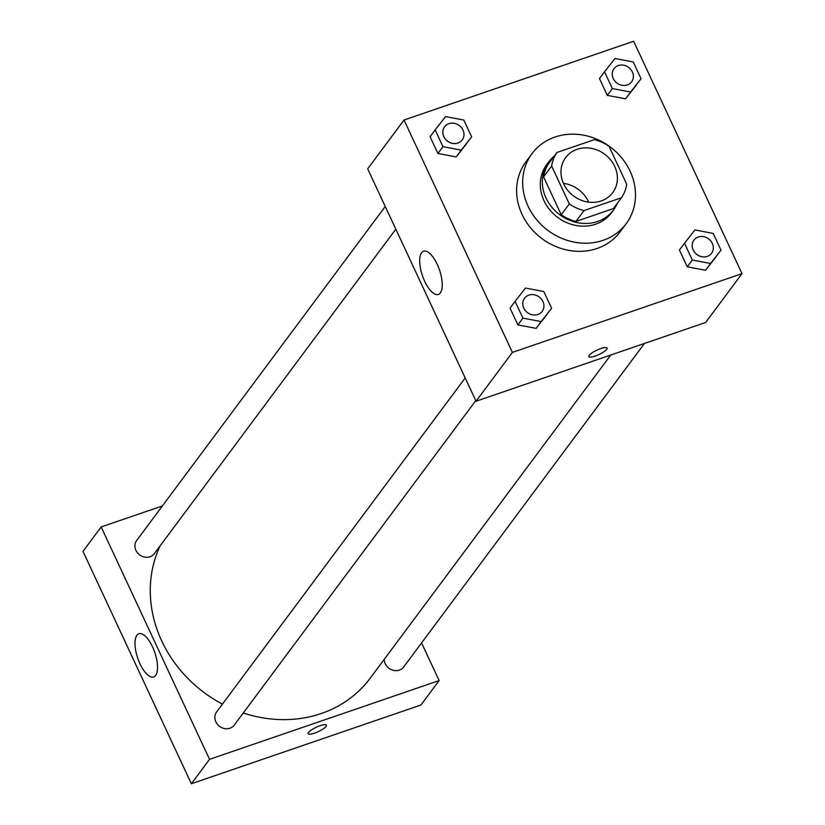 <?xml version="1.0" encoding="UTF-8"?>
<svg xmlns="http://www.w3.org/2000/svg" width="825" height="825" viewBox="0 0 825 825"><rect width="100%" height="100%" fill="white"/><g stroke="black" fill="none" stroke-linecap="round" stroke-linejoin="round"><path stroke-width="1.24" d="M563.434 183.356A29.339 26.039 -143.3 0 1 588.668 202.146M577.139 149.294A29.339 26.039 -143.3 0 1 610.49 159.73A29.339 26.039 -143.3 0 1 612.717 192.638A29.339 26.039 -143.3 0 1 573.633 196.01A29.339 26.039 -143.3 0 1 565.641 157.596A29.339 26.039 -143.3 0 1 577.139 149.294M551.647 166.021L569.302 203.899A39.404 34.97 -143.3 0 0 584.007 210.581L621.431 197.752A39.404 34.97 -143.3 0 0 626.711 184.212L609.046 146.334A39.404 34.97 -143.3 0 0 594.34 139.652L556.916 152.491A39.404 34.97 -143.3 0 0 551.647 166.021L543.562 176.88L561.227 214.758L569.302 203.899M543.562 176.88A39.404 34.97 -143.3 0 1 548.842 163.34L556.916 152.491M561.227 214.758A39.404 34.97 -143.3 0 0 575.933 221.44L613.357 208.601L621.431 197.752M554.132 156.224A40.342 35.805 36.7 0 0 548.728 161.886A40.342 35.805 36.7 0 0 559.721 214.696A40.342 35.805 36.7 0 0 613.47 210.055A40.342 35.805 36.7 0 0 617.327 203.259M613.47 210.055L611.449 212.778A40.342 35.805 -143.3 0 1 557.7 217.408A40.342 35.805 -143.3 0 1 546.717 164.598L548.728 161.886M575.933 221.44L584.007 210.581M554.998 137.043A58.688 52.078 -143.3 0 1 621.72 157.905A58.688 52.078 -143.3 0 1 626.154 223.719A58.688 52.078 -143.3 0 1 547.986 230.464A58.688 52.078 -143.3 0 1 532.001 153.646A58.688 52.078 -143.3 0 1 554.998 137.043M626.154 223.719L620.101 231.866A58.688 52.078 -143.3 0 1 541.932 238.6A58.688 52.078 -143.3 0 1 525.948 161.782L532.001 153.646M684.482 243.251L679.439 250.027L687.256 266.805L705.519 270.27L721.009 250.171L713.182 233.403L694.918 229.938L684.482 243.251L692.299 260.019L710.562 263.484L721.009 250.171M515.089 301.352L510.036 308.137L517.863 324.906L536.116 328.371L551.605 308.282L543.788 291.514L525.525 288.049L515.089 301.352L522.906 318.13L541.169 321.585L551.605 308.282M512.397 352.399L742.005 273.632L633.641 41.25L404.033 120.007L512.397 352.399L476.056 401.228L705.664 322.472L742.005 273.632M604.539 71.796L599.486 78.581L607.303 95.349L625.567 98.814L641.056 78.726L633.239 61.957L614.976 58.492L604.539 71.796L612.356 88.574L630.62 92.029L641.056 78.726M435.136 129.907L430.093 136.682L437.91 153.46L456.173 156.925L471.663 136.826L463.836 120.058L445.572 116.593L435.136 129.907L442.953 146.675L461.216 150.14L471.663 136.826M404.033 120.007L367.692 168.836L476.056 401.228M421.585 252.728A22.842 9.003 71.1 0 1 423.555 251.223A22.842 9.003 71.1 0 1 439.478 269.909A22.842 9.003 71.1 0 1 438.374 294.432A22.842 9.003 71.1 0 1 423.493 278.561A22.842 9.003 71.1 0 1 421.585 252.728M600.703 348.624A10.086 2.413 -25 0 1 607.066 348.088A10.086 2.413 -25 0 1 598.95 354.544A10.086 2.413 -25 0 1 588.782 356.617A10.086 2.413 -25 0 1 600.703 348.624M607.066 348.088A10.086 2.413 -25 0 1 598.95 354.533A10.086 2.413 -25 0 1 588.782 356.617M610.737 355.028L370.188 678.222A124.709 110.663 -143.3 0 1 243.272 712.986M222.441 704.117A124.709 110.663 -143.3 0 1 160.215 545.717M385.254 206.498L136.651 540.519A11.003 9.766 36.7 0 0 137.486 552.863A11.003 9.766 36.7 0 0 149.995 556.772A11.003 9.766 36.7 0 0 154.306 553.658L395.825 229.154M644.449 343.468L403.652 667.002A11.003 9.766 -143.3 0 1 391.813 669.838A11.003 9.766 -143.3 0 1 384.244 659.34M475.767 400.61L234.248 725.113A11.003 9.766 -143.3 0 1 219.594 726.371A11.003 9.766 -143.3 0 1 216.593 711.965L465.197 377.943M439.137 680.573L421.575 642.923L439.137 680.573L209.529 759.33L439.137 680.573L420.967 704.993L191.359 783.75L209.529 759.33L101.166 526.948L209.529 759.33M101.166 526.948L162.381 505.952L101.166 526.948L82.995 551.368L191.359 783.75M462.227 139.941L462.237 139.92A11.003 9.766 -143.3 0 1 462.227 139.941A11.003 9.766 -143.3 0 1 447.562 141.199A11.003 9.766 -143.3 0 1 444.572 126.802A11.003 9.766 -143.3 0 1 444.582 126.782A11.003 9.766 -143.3 0 1 448.903 123.668A11.003 9.766 -143.3 0 1 461.412 127.576A11.003 9.766 -143.3 0 1 462.237 139.92A11.003 9.766 -143.3 0 1 447.583 141.178A11.003 9.766 -143.3 0 1 444.582 126.772L444.582 126.772M430.093 136.682L437.91 153.46L456.173 156.925L461.216 150.14M456.173 156.925L466.61 143.612M437.91 153.46L442.953 146.675M542.169 311.386L542.19 311.365A11.003 9.766 -143.3 0 1 542.169 311.386A11.003 9.766 -143.3 0 1 527.515 312.654A11.003 9.766 -143.3 0 1 524.514 298.248A11.003 9.766 -143.3 0 1 524.525 298.238A11.003 9.766 -143.3 0 1 528.846 295.113A11.003 9.766 -143.3 0 1 541.355 299.021A11.003 9.766 -143.3 0 1 542.19 311.365A11.003 9.766 -143.3 0 1 527.536 312.634A11.003 9.766 -143.3 0 1 524.535 298.227L524.514 298.248M510.036 308.137L517.863 324.906L536.116 328.371L541.169 321.585M536.116 328.371L546.562 315.067M517.863 324.906L522.906 318.13M631.62 81.83L631.641 81.809A11.003 9.766 -143.3 0 1 631.62 81.83A11.003 9.766 -143.3 0 1 616.966 83.098A11.003 9.766 -143.3 0 1 613.965 68.692A11.003 9.766 -143.3 0 1 613.975 68.681L613.986 68.671A11.003 9.766 -143.3 0 1 618.296 65.557A11.003 9.766 -143.3 0 1 630.805 69.465A11.003 9.766 -143.3 0 1 631.641 81.809A11.003 9.766 -143.3 0 1 616.976 83.078A11.003 9.766 -143.3 0 1 613.986 68.671M599.486 78.581L607.303 95.349L625.567 98.814L630.62 92.029M625.567 98.814L636.003 85.511M607.303 95.349L612.356 88.574M711.573 253.285L711.583 253.265A11.003 9.766 -143.3 0 1 711.573 253.285A11.003 9.766 -143.3 0 1 696.908 254.543A11.003 9.766 -143.3 0 1 693.918 240.147A11.003 9.766 -143.3 0 1 693.928 240.127A11.003 9.766 -143.3 0 1 698.249 237.012A11.003 9.766 -143.3 0 1 710.758 240.921A11.003 9.766 -143.3 0 1 711.583 253.265A11.003 9.766 -143.3 0 1 696.929 254.523A11.003 9.766 -143.3 0 1 693.928 240.116L693.928 240.116M679.439 250.027L687.256 266.805L705.519 270.27L710.562 263.484M705.519 270.27L715.956 256.957M687.256 266.805L692.299 260.019M155.636 675.448A22.842 9.003 71.1 0 1 153.677 676.954A22.842 9.003 71.1 0 1 137.754 658.268A22.842 9.003 71.1 0 1 138.847 633.744A22.842 9.003 71.1 0 1 153.728 649.615A22.842 9.003 71.1 0 1 155.636 675.448M308.498 732.456A10.086 2.413 -25 0 1 318.161 726.423A10.086 2.413 -25 0 1 326.411 725.185A10.086 2.413 -25 0 1 318.285 731.641A10.086 2.413 -25 0 1 308.127 733.714A10.086 2.413 -25 0 1 308.498 732.456M308.117 733.714A10.086 2.413 155 0 0 318.285 731.631A10.086 2.413 155 0 0 326.401 725.185"/></g></svg>
